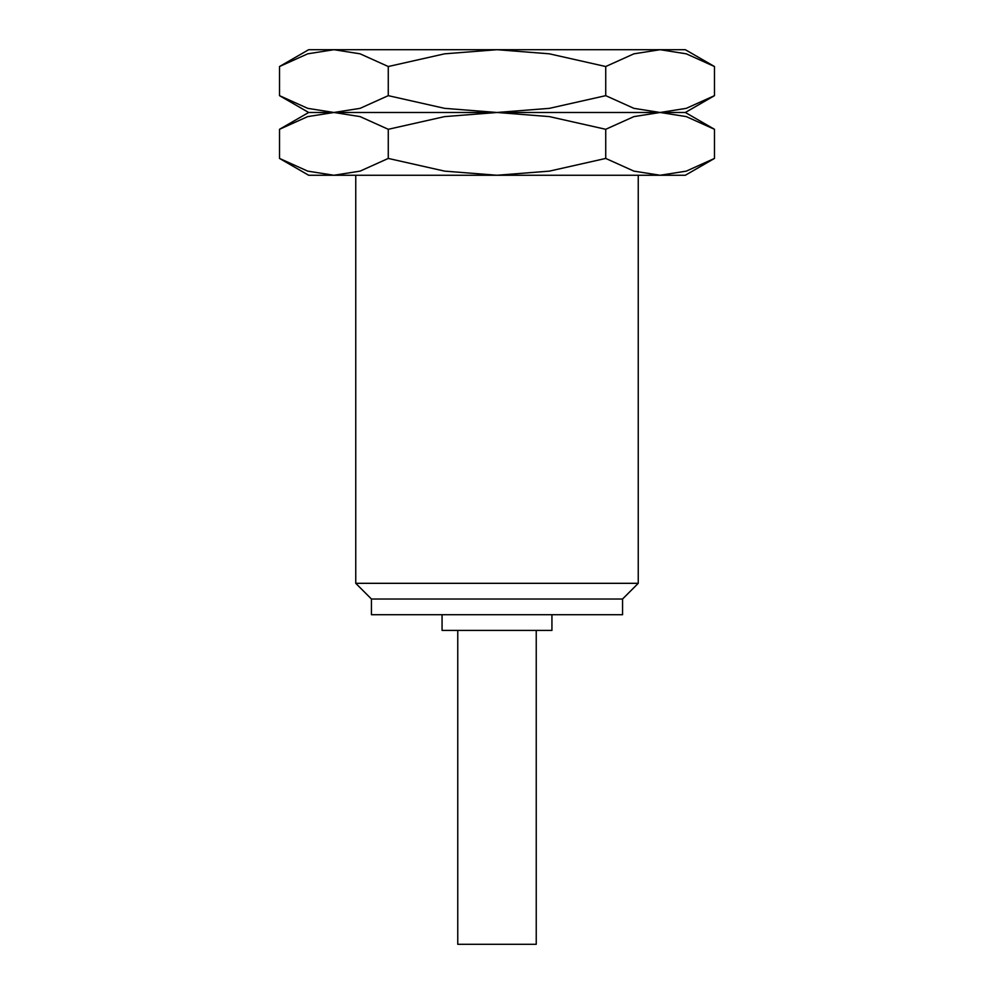 <?xml version="1.0" encoding="UTF-8"?>
<svg xmlns="http://www.w3.org/2000/svg" width="994" height="994" viewBox="0 0 994 994"><rect width="100%" height="100%" fill="white"/><g stroke="black" fill="none" stroke-linecap="round" stroke-linejoin="round"><path stroke-width="1.49" d="M371.445 599.022L622.555 599.022L622.555 614.714L371.445 614.714L371.445 599.022L355.753 583.316L355.753 175.255M355.753 583.316L638.247 583.316L622.555 599.022M638.247 175.255L638.247 583.316M551.931 614.714L551.931 630.407L442.069 630.407L442.069 614.714M536.238 630.407L536.238 944.3L457.762 944.3L457.762 630.407M714.475 66.523L685.338 49.7L660.103 49.7L686.295 53.825L714.475 66.523L714.475 95.66L686.295 108.346L660.103 112.484L633.911 108.346L605.731 95.66L549.384 108.346L497 112.484L685.338 112.484L714.475 95.66M308.662 49.7L279.525 66.523L307.705 53.825L333.897 49.7L497 49.7L549.384 53.825L605.731 66.523L633.911 53.825L660.103 49.7L497 49.7L444.616 53.825L388.269 66.523L360.089 53.825L333.897 49.7L308.662 49.7M279.525 95.66L308.662 112.484L497 112.484L444.616 108.346L388.269 95.66L360.089 108.346L333.897 112.484L307.705 108.346L279.525 95.66L279.525 66.523M388.269 95.66L388.269 66.523M605.731 95.66L605.731 66.523M714.475 129.295L685.338 112.484L660.103 112.484L686.295 116.609L714.475 129.295L714.475 158.431L686.295 171.13L660.103 175.255L633.911 171.13L605.731 158.431L549.384 171.13L497 175.255L685.338 175.255L714.475 158.431M308.662 112.484L279.525 129.295L307.705 116.609L333.897 112.484L497 112.484L549.384 116.609L605.731 129.295L633.911 116.609L660.103 112.484L497 112.484L444.616 116.609L388.269 129.295L360.089 116.609L333.897 112.484L308.662 112.484M279.525 158.431L308.662 175.255L497 175.255L444.616 171.13L388.269 158.431L360.089 171.13L333.897 175.255L307.705 171.13L279.525 158.431L279.525 129.295M388.269 158.431L388.269 129.295M605.731 158.431L605.731 129.295"/></g></svg>
